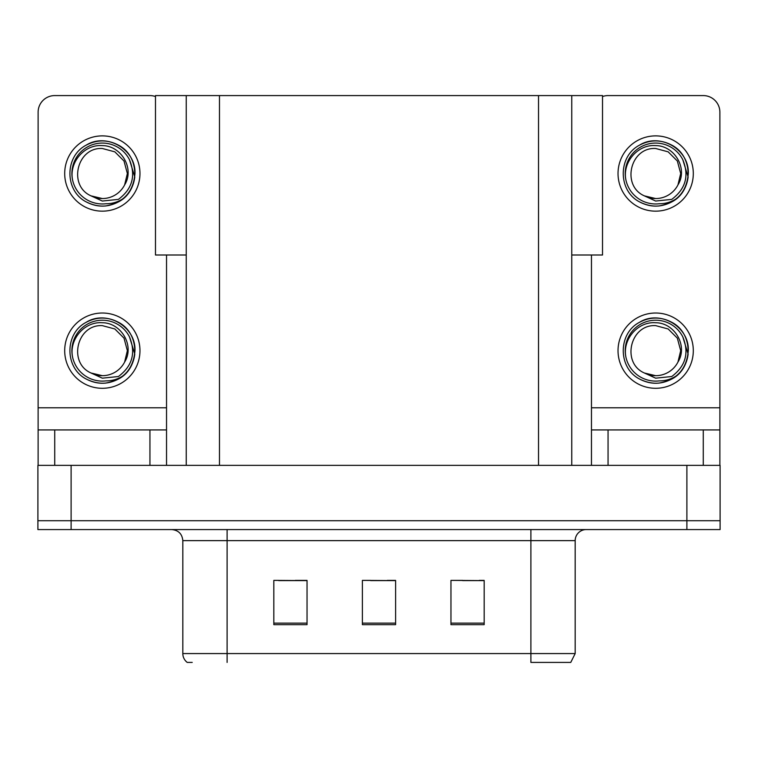 <?xml version="1.0" encoding="UTF-8"?>
<svg xmlns="http://www.w3.org/2000/svg" width="758" height="758" viewBox="0 0 758 758"><rect width="100%" height="100%" fill="white"/><g stroke="black" fill="none" stroke-linecap="round" stroke-linejoin="round"><path stroke-width="1.14" d="M186.25 255.001L155.475 255.001L155.475 95.584L602.525 95.584L602.525 255.001L571.75 255.001M71.11 529.567L720.1 529.567L720.1 520.708L37.9 520.708L37.9 465.355L71.11 465.355L71.11 520.708L37.9 520.708L37.9 529.567L71.11 529.567L71.11 520.708L720.1 520.708L720.1 465.355L71.11 465.355M186.25 95.584L186.25 465.355M571.75 95.584L571.75 465.355M462.693 580.609L484.173 580.609L450.963 580.382L462.693 580.382L450.963 580.382L450.963 624.668L484.173 624.668L484.173 580.382L479.302 580.609M278.698 580.609L307.037 580.609L273.827 580.382L278.698 580.382L273.827 580.382L273.827 624.668L307.037 624.668L307.037 580.382L295.307 580.609M370.7 580.609L395.61 580.609L362.39 580.382L370.7 580.382L362.39 580.382L362.39 624.668L395.61 624.668L395.61 580.382L387.3 580.609M307.037 580.382L295.307 580.382L307.037 580.382M484.173 580.382L479.302 580.382L484.173 580.382M395.61 580.382L387.3 580.382L395.61 580.382M575.18 653.567L570.755 662.416L530.894 662.416L530.894 653.567L575.18 653.567L575.18 540.634A11.067 11.067 0 0 1 586.247 529.567M192.219 662.416L187.245 662.416A11.067 11.067 0 0 1 182.82 653.567L182.82 540.634C182.166 533.916 178.471 530.221 171.753 529.567M149.942 465.355L149.942 429.928L54.728 429.928L54.728 465.355M155.475 96.531A16.61 16.61 0 0 0 149.942 95.584L54.728 95.584A16.61 16.61 0 0 0 38.118 112.184L38.118 407.785L166.542 407.785L166.542 465.355M166.542 255.001L166.542 407.785M38.118 465.355L38.118 429.928L54.728 429.928M149.942 429.928L166.542 429.928M38.118 429.928L38.118 407.785M703.272 465.355L703.272 429.928L608.058 429.928L608.058 465.355M591.458 255.001L591.458 407.785L719.882 407.785L719.882 112.184A16.61 16.61 0 0 0 703.272 95.584L608.058 95.584A16.61 16.61 0 0 0 602.525 96.531M591.458 465.355L591.458 429.928L608.058 429.928M703.272 429.928L719.882 429.928L719.882 465.355M719.882 407.785L719.882 429.928M591.458 429.928L591.458 407.785M102.33 388.295A37.644 37.644 0 0 0 139.974 350.66A37.644 37.644 0 0 0 102.33 313.016A37.644 37.644 0 0 0 64.695 350.66A37.644 37.644 0 0 0 102.33 388.295M102.33 375.684A25.023 25.023 0 0 0 124.625 362.049L127.363 350.66L124.009 338.144L114.846 328.981L102.33 325.627C76.804 324.121 67.822 363.044 91.102 373.021A25.023 25.023 0 0 0 102.33 375.684L91.102 373.021L102.33 378.176L118.409 376.518C132.328 366.095 136.023 352.887 129.485 336.893A30.443 30.443 0 0 0 71.887 350.66A30.443 30.443 0 0 0 105.855 380.895C112.156 380.933 117.954 379.208 123.251 375.712C111.644 384.495 99.232 385.566 86.014 378.924C64.563 367.82 64.563 333.492 86.014 322.396C96.891 316.617 107.769 316.617 118.655 322.396C140.107 333.492 140.107 367.82 118.655 378.924C107.769 384.694 96.891 384.694 86.014 378.924C64.563 367.82 64.563 333.492 86.014 322.396C96.891 316.617 107.769 316.617 118.655 322.396C140.107 333.492 140.107 367.82 118.655 378.924C107.769 384.694 96.891 384.694 86.014 378.924C64.563 367.82 64.563 333.492 86.014 322.396C96.891 316.617 107.769 316.617 118.655 322.396C140.107 333.492 140.107 367.82 118.655 378.924C107.769 384.694 96.891 384.694 86.014 378.924C64.563 367.82 64.563 333.492 86.014 322.396C106.357 309.368 136.08 326.527 134.971 350.66C133.37 369.184 123.45 380.014 105.229 383.169M72.607 357.217C68.845 339.698 84.29 321.288 102.33 322.737C121.214 322.728 134.905 345.781 124.625 362.049L127.363 350.66L124.009 338.144L114.846 328.981L102.33 325.627M129.485 336.893L134.791 354.109C133.74 362.817 129.893 370.018 123.251 375.712M102.33 211.16A37.644 37.644 0 0 0 139.974 173.525A37.644 37.644 0 0 0 102.33 135.881A37.644 37.644 0 0 0 64.695 173.525A37.644 37.644 0 0 0 102.33 211.16M102.33 198.549A25.023 25.023 0 0 0 124.625 184.905L127.363 173.525L124.009 161.009L114.846 151.846L102.33 148.492C76.804 146.976 67.822 185.909 91.102 195.886A25.023 25.023 0 0 0 102.33 198.549L91.102 195.886L102.33 201.041L118.409 199.382C132.328 188.95 136.023 175.742 129.485 159.749A30.443 30.443 0 0 0 71.887 173.525A30.443 30.443 0 0 0 105.855 203.76C112.156 203.798 117.954 202.064 123.251 198.577C111.644 207.36 99.232 208.431 86.014 201.789C64.563 190.684 64.563 156.356 86.014 145.252C96.891 139.481 107.769 139.481 118.655 145.252C140.107 156.356 140.107 190.684 118.655 201.789C107.769 207.559 96.891 207.559 86.014 201.789C64.563 190.684 64.563 156.356 86.014 145.252C96.891 139.481 107.769 139.481 118.655 145.252C140.107 156.356 140.107 190.684 118.655 201.789C107.769 207.559 96.891 207.559 86.014 201.789C64.563 190.684 64.563 156.356 86.014 145.252C96.891 139.481 107.769 139.481 118.655 145.252C140.107 156.356 140.107 190.684 118.655 201.789C107.769 207.559 96.891 207.559 86.014 201.789C64.563 190.684 64.563 156.356 86.014 145.252C106.357 132.224 136.08 149.392 134.971 173.525C133.37 192.039 123.45 202.879 105.229 206.034M72.607 180.072C68.845 162.553 84.29 144.143 102.33 145.602C121.214 145.593 134.905 168.646 124.625 184.905L127.363 173.525L124.009 161.009L114.846 151.846L102.33 148.492M129.485 159.749L134.791 176.974C133.74 185.682 129.893 192.883 123.251 198.577M655.67 388.295A37.644 37.644 0 0 0 693.305 350.66A37.644 37.644 0 0 0 655.67 313.016A37.644 37.644 0 0 0 618.026 350.66A37.644 37.644 0 0 0 655.67 388.295M655.67 375.684A25.023 25.023 0 0 0 677.955 362.049L680.693 350.66L677.339 338.144L668.177 328.981L655.67 325.627C630.135 324.121 621.153 363.044 644.433 373.021A25.023 25.023 0 0 0 655.67 375.684L644.433 373.021L655.67 378.176L671.74 376.518C685.658 366.095 689.354 352.887 682.816 336.893A30.443 30.443 0 0 0 625.217 350.66A30.443 30.443 0 0 0 659.185 380.895C665.486 380.933 671.285 379.208 676.581 375.712C664.974 384.495 652.562 385.566 639.345 378.924C617.893 367.82 617.893 333.492 639.345 322.396C650.231 316.617 661.109 316.617 671.986 322.396C693.437 333.492 693.437 367.82 671.986 378.924C661.109 384.694 650.231 384.694 639.345 378.924C617.893 367.82 617.893 333.492 639.345 322.396C650.231 316.617 661.109 316.617 671.986 322.396C693.437 333.492 693.437 367.82 671.986 378.924C661.109 384.694 650.231 384.694 639.345 378.924C617.893 367.82 617.893 333.492 639.345 322.396C650.231 316.617 661.109 316.617 671.986 322.396C693.437 333.492 693.437 367.82 671.986 378.924C661.109 384.694 650.231 384.694 639.345 378.924C617.893 367.82 617.893 333.492 639.345 322.396C659.687 309.368 689.42 326.527 688.302 350.66C686.701 369.184 676.79 380.014 658.56 383.169M625.937 357.217C622.185 339.698 637.63 321.288 655.67 322.737C674.554 322.728 688.245 345.781 677.955 362.049L680.693 350.66L677.339 338.144L668.177 328.981L655.67 325.627M682.816 336.893L688.122 354.109C687.07 362.817 683.223 370.018 676.581 375.712M655.67 211.16A37.644 37.644 0 0 0 693.305 173.525A37.644 37.644 0 0 0 655.67 135.881A37.644 37.644 0 0 0 618.026 173.525A37.644 37.644 0 0 0 655.67 211.16M655.67 198.549A25.023 25.023 0 0 0 677.955 184.905L680.693 173.525L677.339 161.009L668.177 151.846L655.67 148.492C630.135 146.976 621.153 185.909 644.433 195.886A25.023 25.023 0 0 0 655.67 198.549L644.433 195.886L655.67 201.041L671.74 199.382C685.658 188.95 689.354 175.742 682.816 159.749A30.443 30.443 0 0 0 625.217 173.525A30.443 30.443 0 0 0 659.185 203.76C665.486 203.798 671.285 202.064 676.581 198.577C664.974 207.36 652.562 208.431 639.345 201.789C617.893 190.684 617.893 156.356 639.345 145.252C650.231 139.481 661.109 139.481 671.986 145.252C693.437 156.356 693.437 190.684 671.986 201.789C661.109 207.559 650.231 207.559 639.345 201.789C617.893 190.684 617.893 156.356 639.345 145.252C650.231 139.481 661.109 139.481 671.986 145.252C693.437 156.356 693.437 190.684 671.986 201.789C661.109 207.559 650.231 207.559 639.345 201.789C617.893 190.684 617.893 156.356 639.345 145.252C650.231 139.481 661.109 139.481 671.986 145.252C693.437 156.356 693.437 190.684 671.986 201.789C661.109 207.559 650.231 207.559 639.345 201.789C617.893 190.684 617.893 156.356 639.345 145.252C659.687 132.224 689.42 149.392 688.302 173.525C686.701 192.039 676.79 202.879 658.56 206.034M625.937 180.072C622.185 162.553 637.63 144.143 655.67 145.602C674.554 145.593 688.245 168.646 677.955 184.905L680.693 173.525L677.339 161.009L668.177 151.846L655.67 148.492M682.816 159.749L688.122 176.974C687.07 185.682 683.223 192.883 676.581 198.577M686.89 465.355L686.89 529.567M219.469 95.584L219.469 465.355M538.531 95.584L538.531 465.355M530.894 529.567L530.894 540.634L182.82 540.634M575.18 540.634L530.894 540.634L530.894 653.567L227.106 653.567L227.106 662.416M182.82 653.567L227.106 653.567L227.106 529.567M395.61 623.133L362.39 623.133M307.037 623.133L273.827 623.133M484.173 623.133L450.963 623.133"/></g></svg>

